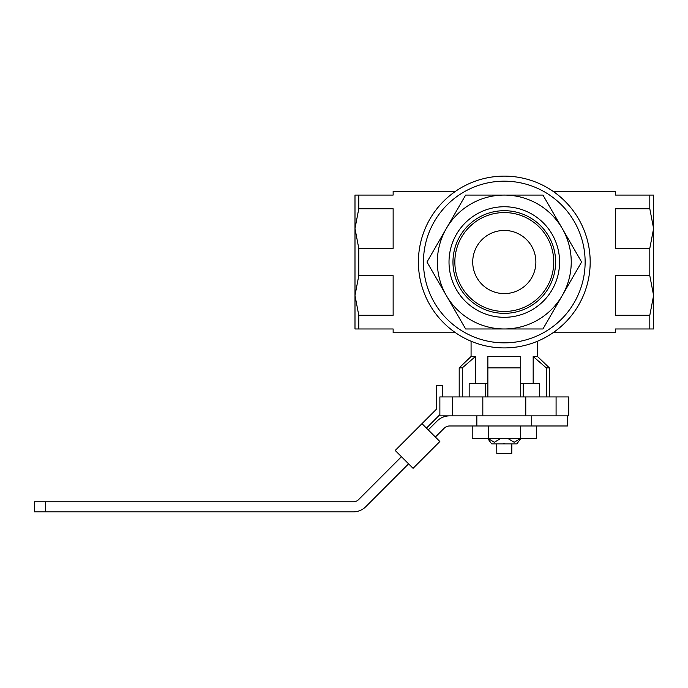 <?xml version="1.0" encoding="UTF-8"?>
<svg xmlns="http://www.w3.org/2000/svg" width="688" height="688" viewBox="0 0 688 688"><rect width="100%" height="100%" fill="white"/><g stroke="black" fill="none" stroke-linecap="round" stroke-linejoin="round"><path stroke-width="1.03" d="M491.8 443.915L491.301 443.407L491.8 443.915L516.8 443.915L520.764 438.609M520.713 396.924L520.713 367.874L487.869 367.874L487.869 396.924L487.869 383.534L469.164 383.534L469.164 396.924M539.426 396.924L539.426 383.534L520.713 383.534M439.873 396.924L439.873 415.87L482.821 415.87L482.821 396.924L439.873 396.924M525.77 415.87L525.77 396.924L568.718 396.924L568.718 415.87L482.821 415.87M525.77 396.924L482.821 396.924M462.293 396.924L462.293 367.874L459.197 367.874L459.197 396.924M546.289 396.924L546.289 367.874L549.385 367.874L549.385 396.924M471.074 341.231L471.074 356.504L475.417 356.504L462.293 367.874M520.713 356.504L520.713 367.874L520.713 356.504L487.869 356.504L487.869 383.534M487.869 367.874L487.869 356.504M546.289 367.874L533.174 356.504L546.289 367.874M533.174 383.534L533.174 356.504L537.517 356.504L549.385 367.874M542.944 328.967L581.601 262.025L562.277 228.545L542.944 195.074L465.638 195.074L426.99 262.025L465.638 328.967L542.944 328.967M581.601 262.025L542.944 195.074M426.99 262.025L465.638 328.967M358.775 195.074L358.775 208.765L354.991 228.545L354.991 195.074L393.14 195.074L393.14 191.281L455.568 191.281M358.775 248.325L358.775 275.716L354.991 295.496L354.991 228.545L358.775 248.325L393.14 248.325L393.14 208.765L358.775 208.765M358.775 315.276L358.775 328.967L354.991 328.967L354.991 295.496L358.775 315.276L393.14 315.276L393.14 275.716L358.775 275.716M455.568 332.76L393.14 332.76L393.14 328.967L358.775 328.967M553.023 332.76L615.45 332.76L615.45 328.967L649.807 328.967L649.807 315.276L615.45 315.276L615.45 275.716L649.807 275.716L649.807 248.325L615.45 248.325L615.45 208.765L649.807 208.765L649.807 195.074L615.45 195.074L615.45 191.281L553.023 191.281M418.399 262.025A85.897 85.897 0 0 0 547.244 336.406A85.897 85.897 0 0 0 547.244 187.635A85.897 85.897 0 0 0 418.399 262.025A85.897 85.897 0 0 0 547.244 336.406A85.897 85.897 0 0 0 547.244 187.635A85.897 85.897 0 0 0 418.399 262.025M649.807 195.074L653.6 195.074L653.6 228.545L649.807 208.765M649.807 248.325L653.6 228.545L653.6 206.744M649.807 315.276L653.6 295.496L649.807 275.716M653.6 317.297L653.6 295.496L653.6 328.967L649.807 328.967M653.6 295.496L653.6 228.545M354.991 206.744L354.991 228.545M354.991 295.496L354.991 317.297M446.314 228.545A66.951 66.951 0 0 0 504.295 328.967A66.951 66.951 0 0 0 562.277 228.545A66.951 66.951 0 0 0 446.314 228.545M504.295 206.744A55.281 55.281 0 0 1 552.172 289.665A55.281 55.281 0 0 1 456.419 289.665A55.281 55.281 0 0 1 504.295 206.744M475.417 356.504L475.417 383.534M504.295 210.691A51.333 51.333 0 0 1 548.749 287.687A51.333 51.333 0 0 1 459.842 287.687A51.333 51.333 0 0 1 504.295 210.691M504.295 212.575A49.441 49.441 0 0 1 547.115 286.741A49.441 49.441 0 0 1 461.476 286.741A49.441 49.441 0 0 1 504.295 212.575M504.295 230.446A31.579 31.579 0 0 1 531.643 277.814A31.579 31.579 0 0 1 476.947 277.814A31.579 31.579 0 0 1 504.295 230.446M536.382 425.975L536.382 438.609L520.343 438.609L514.22 442.272L508.097 438.609M523.224 396.924L523.224 383.534L523.241 396.924M485.367 396.924L485.367 383.534M500.494 438.609L494.388 442.272L488.265 438.609L488.248 425.975M503.788 443.407L504.803 443.407L504.803 443.915L504.803 443.407L503.788 443.407L503.788 443.915M428.237 429.905L437.069 421.056A17.682 17.682 0 0 1 449.582 415.87M476.844 415.87L476.844 425.975L449.582 425.975A7.577 7.577 0 0 0 444.224 428.203L435.384 437.043M408.603 463.85L365.801 506.686A17.682 17.682 0 0 1 353.297 511.872L34.4 511.872L34.4 501.767L353.297 501.767A7.577 7.577 0 0 0 358.654 499.548L401.457 456.712M476.844 425.975L531.747 425.975L531.747 415.87M567.454 415.87L567.454 425.975L531.747 425.975M45.485 511.872L45.485 501.767M413.067 468.313L439.856 441.507L421.985 423.653L395.196 450.459L413.067 468.313M442.513 396.924L442.513 385.598L436.201 385.598L436.201 409.42L421.985 423.653M426.448 428.117L439.873 414.683M472.209 425.975L472.209 438.609L520.343 438.609L520.343 425.975M496.719 443.915L496.822 453.77L511.769 453.77L511.872 443.915M452.506 396.924L452.506 415.87M556.085 396.924L556.085 415.87M423.455 262.025A80.84 80.84 0 0 0 544.715 332.029A80.84 80.84 0 0 0 544.715 192.012A80.84 80.84 0 0 0 423.455 262.025M471.074 356.504L459.197 367.874M537.517 356.504L537.517 341.231M485.35 396.924L485.35 383.534M491.292 443.407L487.818 438.609"/></g></svg>
